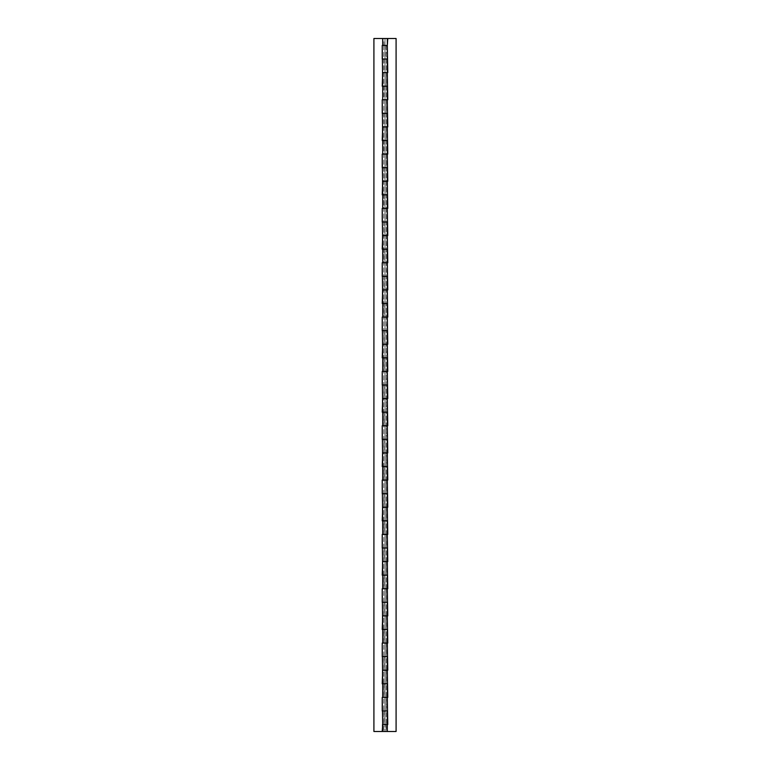 <?xml version="1.0" encoding="UTF-8"?>
<svg xmlns="http://www.w3.org/2000/svg" width="770" height="770" viewBox="0 0 770 770"><rect width="100%" height="100%" fill="white"/><g stroke="black" fill="none" stroke-linecap="round" stroke-linejoin="round"><path stroke-width="0.58" stroke-dasharray="3.85 2.89" d="M387.32 38.5L383.787 38.5L383.941 45.43L382.68 45.43L387.021 45.43L387.021 59.011L382.68 59.011L382.68 72.592L386.213 72.592L386.213 86.182L382.68 86.182L382.68 99.763L386.213 99.763L386.213 113.344L382.68 113.344L382.68 126.925L386.213 126.925L386.213 140.506L382.68 140.506L382.68 154.096L386.213 154.096L386.213 167.677L382.68 167.677L382.68 181.258L386.213 181.258L386.213 194.839L382.68 194.839L382.68 208.42L386.213 208.42L386.213 222.01L382.68 222.01L382.68 235.591L386.213 235.591L386.213 249.172L382.68 249.172L382.68 262.753L386.213 262.753L386.213 276.334L382.68 276.334L382.68 289.924L386.213 289.924L386.213 303.505L382.68 303.505L382.68 317.086L386.213 317.086L386.213 330.667L382.68 330.667L382.68 344.248L386.213 344.248L386.213 357.838L382.68 357.838L382.68 371.419L386.213 371.419L386.213 385L382.68 385L382.68 398.581L386.213 398.581L386.213 412.162L382.68 412.162L382.68 425.752L386.213 425.752L386.213 439.333L382.68 439.333L382.68 452.914L386.213 452.914L386.213 466.495L382.68 466.495L382.68 480.076L386.213 480.076L386.213 493.666L382.68 493.666L382.68 507.247L386.213 507.247L386.213 520.828L382.68 520.828L382.68 534.409L386.213 534.409L386.213 547.99L382.68 547.99L382.68 561.58L386.213 561.58L386.213 575.161L382.68 575.161L382.68 588.742L386.213 588.742L386.213 602.323L382.68 602.323L382.68 615.904L386.213 615.904L386.213 629.494L382.68 629.494L382.68 643.075L386.213 643.075L386.213 656.656L382.68 656.656L382.68 670.237L386.213 670.237L386.213 683.818L382.68 683.818L382.68 697.408L386.213 697.408L386.213 710.989L382.68 710.989L382.68 724.57L387.772 724.57L387.772 710.989L386.059 710.989M387.021 45.43L385 45.43L387.772 45.43L387.772 38.5L396.088 38.5L396.088 731.5L382.68 731.5M386.059 72.592L387.772 72.592L387.772 59.011L385 59.011L387.021 59.011M387.021 72.592L387.021 86.182L386.059 86.182M386.059 99.763L387.772 99.763L387.772 86.182L385 86.182L387.021 86.182M386.059 45.43L386.059 59.011M387.021 99.763L387.021 113.344L386.059 113.344M386.059 126.925L387.772 126.925L387.772 113.344L385 113.344L387.021 113.344M387.021 126.925L387.021 140.506L386.059 140.506M386.059 154.096L387.772 154.096L387.772 140.506L385 140.506L387.021 140.506M387.021 154.096L387.021 167.677L386.059 167.677M386.059 181.258L387.772 181.258L387.772 167.677L385 167.677L387.021 167.677M387.021 181.258L387.021 194.839L386.059 194.839M386.059 208.42L387.772 208.42L387.772 194.839L385 194.839L387.021 194.839M387.021 208.42L387.021 222.01L386.059 222.01M386.059 235.591L387.772 235.591L387.772 222.01L385 222.01L387.021 222.01M387.021 235.591L387.021 249.172L386.059 249.172M386.059 262.753L387.772 262.753L387.772 249.172L385 249.172L387.021 249.172M387.021 262.753L387.021 276.334L386.059 276.334M386.059 289.924L387.772 289.924L387.772 276.334L385 276.334L387.021 276.334M387.021 289.924L387.021 303.505L386.059 303.505M386.059 317.086L387.772 317.086L387.772 303.505L385 303.505L387.021 303.505M387.021 317.086L387.021 330.667L386.059 330.667M386.059 344.248L387.772 344.248L387.772 330.667L385 330.667L387.021 330.667M387.021 344.248L387.021 357.838L386.059 357.838M386.059 371.419L387.772 371.419L387.772 357.838L385 357.838L387.021 357.838M387.021 371.419L387.021 385L386.059 385M386.059 398.581L387.772 398.581L387.772 385L385 385L387.021 385M387.021 398.581L387.021 412.162L386.059 412.162M386.059 425.752L387.772 425.752L387.772 412.162L385 412.162L387.021 412.162M387.021 425.752L387.021 439.333L386.059 439.333M386.059 452.914L387.772 452.914L387.772 439.333L385 439.333L387.021 439.333M387.021 452.914L387.021 466.495L386.059 466.495M386.059 480.076L387.772 480.076L387.772 466.495L385 466.495L387.021 466.495M387.021 480.076L387.021 493.666L386.059 493.666M386.059 507.247L387.772 507.247L387.772 493.666L385 493.666L387.021 493.666M387.021 507.247L387.021 520.828L386.059 520.828M386.059 534.409L387.772 534.409L387.772 520.828L385 520.828L387.021 520.828M387.021 534.409L387.021 547.99L386.059 547.99M386.059 561.58L387.772 561.58L387.772 547.99L385 547.99L387.021 547.99M387.021 561.58L387.021 575.161L386.059 575.161M386.059 588.742L387.772 588.742L387.772 575.161L385 575.161L387.021 575.161M387.021 588.742L387.021 602.323L386.059 602.323M386.059 615.904L387.772 615.904L387.772 602.323L385 602.323L387.021 602.323M387.021 615.904L387.021 629.494L386.059 629.494M386.059 643.075L387.772 643.075L387.772 629.494L385 629.494L387.021 629.494M387.021 643.075L387.021 656.656L386.059 656.656M386.059 670.237L387.772 670.237L387.772 656.656L385 656.656L387.021 656.656M387.021 670.237L387.021 683.818L386.059 683.818M386.059 697.408L387.772 697.408L387.772 683.818L385 683.818L387.021 683.818M387.021 697.408L387.021 710.989M387.021 724.57L383.787 724.57L387.021 724.57L387.021 731.5M386.059 724.57L386.059 731.5M387.32 45.43L383.941 45.43M383.941 38.5L382.979 38.5L382.979 45.43M382.979 38.5L373.912 38.5L373.912 731.5L382.228 731.5L382.228 724.57L386.213 724.57L382.979 724.57M387.32 72.592L382.979 72.592M382.979 59.011L387.32 59.011M383.941 59.011L383.941 72.592M387.32 99.763L382.979 99.763M382.979 86.182L387.32 86.182M383.941 86.182L383.941 99.763M387.32 126.925L382.979 126.925M382.979 113.344L387.32 113.344M383.941 113.344L383.941 126.925M387.32 154.096L382.979 154.096M382.979 140.506L387.32 140.506M383.941 140.506L383.941 154.096M387.32 181.258L382.979 181.258M382.979 167.677L387.32 167.677M383.941 167.677L383.941 181.258M387.32 208.42L382.979 208.42M382.979 194.839L387.32 194.839M383.941 194.839L383.941 208.42M387.32 235.591L382.979 235.591M382.979 222.01L387.32 222.01M383.941 222.01L383.941 235.591M387.32 262.753L382.979 262.753M382.979 249.172L387.32 249.172M383.941 249.172L383.941 262.753M387.32 289.924L382.979 289.924M382.979 276.334L387.32 276.334M383.941 276.334L383.941 289.924M387.32 317.086L382.979 317.086M382.979 303.505L387.32 303.505M383.941 303.505L383.941 317.086M387.32 344.248L382.979 344.248M382.979 330.667L387.32 330.667M383.941 330.667L383.941 344.248M387.32 371.419L382.979 371.419M382.979 357.838L387.32 357.838M383.941 357.838L383.941 371.419M387.32 398.581L382.979 398.581M382.979 385L387.32 385M383.941 385L383.941 398.581M387.32 425.752L382.979 425.752M382.979 412.162L387.32 412.162M383.941 412.162L383.941 425.752M387.32 452.914L382.979 452.914M382.979 439.333L387.32 439.333M383.941 439.333L383.941 452.914M387.32 480.076L382.979 480.076M382.979 466.495L387.32 466.495M383.941 466.495L383.941 480.076M387.32 507.247L382.979 507.247M382.979 493.666L387.32 493.666M383.941 493.666L383.941 507.247M387.32 534.409L382.979 534.409M382.979 520.828L387.32 520.828M383.941 520.828L383.941 534.409M387.32 561.58L382.979 561.58M382.979 547.99L387.32 547.99M383.941 547.99L383.941 561.58M387.32 588.742L382.979 588.742M382.979 575.161L387.32 575.161M383.941 575.161L383.941 588.742M387.32 615.904L382.979 615.904M382.979 602.323L387.32 602.323M383.941 602.323L383.941 615.904M387.32 643.075L382.979 643.075M382.979 629.494L387.32 629.494M383.941 629.494L383.941 643.075M387.32 670.237L382.979 670.237M382.979 656.656L387.32 656.656M383.941 656.656L383.941 670.237M387.32 697.408L382.979 697.408M382.979 683.818L387.32 683.818M383.941 683.818L383.941 697.408M382.68 45.43L385 45.43L382.228 45.43L382.228 59.011L385 59.011L382.68 59.011M382.68 72.592L385 72.592L382.228 72.592L382.228 86.182L385 86.182L382.68 86.182M382.68 99.763L385 99.763L382.228 99.763L382.228 113.344L385 113.344L382.68 113.344M382.68 126.925L385 126.925L382.228 126.925L382.228 140.506L385 140.506L382.68 140.506M382.68 154.096L385 154.096L382.228 154.096L382.228 167.677L385 167.677L382.68 167.677M382.68 181.258L385 181.258L382.228 181.258L382.228 194.839L385 194.839L382.68 194.839M382.68 208.42L385 208.42L382.228 208.42L382.228 222.01L385 222.01L382.68 222.01M382.68 235.591L385 235.591L382.228 235.591L382.228 249.172L385 249.172L382.68 249.172M382.68 262.753L385 262.753L382.228 262.753L382.228 276.334L385 276.334L382.68 276.334M382.68 289.924L385 289.924L382.228 289.924L382.228 303.505L385 303.505L382.68 303.505M382.68 317.086L385 317.086L382.228 317.086L382.228 330.667L385 330.667L382.68 330.667M382.68 344.248L385 344.248L382.228 344.248L382.228 357.838L385 357.838L382.68 357.838M382.68 371.419L385 371.419L382.228 371.419L382.228 385L385 385L382.68 385M382.68 398.581L385 398.581L382.228 398.581L382.228 412.162L385 412.162L382.68 412.162M382.68 425.752L385 425.752L382.228 425.752L382.228 439.333L385 439.333L382.68 439.333M382.68 452.914L385 452.914L382.228 452.914L382.228 466.495L385 466.495L382.68 466.495M382.68 480.076L385 480.076L382.228 480.076L382.228 493.666L385 493.666L382.68 493.666M382.68 507.247L385 507.247L382.228 507.247L382.228 520.828L385 520.828L382.68 520.828M382.68 534.409L385 534.409L382.228 534.409L382.228 547.99L385 547.99L382.68 547.99M382.68 561.58L385 561.58L382.228 561.58L382.228 575.161L385 575.161L382.68 575.161M382.68 588.742L385 588.742L382.228 588.742L382.228 602.323L385 602.323L382.68 602.323M382.68 615.904L385 615.904L382.228 615.904L382.228 629.494L385 629.494L382.68 629.494M382.68 643.075L385 643.075L382.228 643.075L382.228 656.656L385 656.656L382.68 656.656M382.68 670.237L385 670.237L382.228 670.237L382.228 683.818L385 683.818L382.68 683.818M382.68 697.408L385 697.408L382.228 697.408L382.228 710.989L385 710.989L382.68 710.989M382.68 724.57L385 724.57L385 731.5L385 724.57L387.32 724.57M382.979 710.989L387.32 710.989M383.941 710.989L383.941 724.57M385 38.5L386.213 38.5L383.787 38.5L385 38.5L385 724.57L385 38.5M383.787 45.43L383.787 731.5L383.787 45.43M386.213 45.43L386.213 731.5L386.213 45.43"/><path stroke-width="1.16" d="M387.32 45.43L382.68 45.43L387.32 45.43L387.772 72.592L382.68 72.592L387.32 72.592L387.772 99.763L382.68 99.763L387.32 99.763L387.772 126.925L382.68 126.925L387.32 126.925L387.772 154.096L382.68 154.096L387.32 154.096L387.772 181.258L382.68 181.258L387.32 181.258L387.772 208.42L382.68 208.42L387.32 208.42L387.772 235.591L382.68 235.591L387.32 235.591L387.772 262.753L382.68 262.753L387.32 262.753L387.772 289.924L382.68 289.924L387.32 289.924L387.772 317.086L382.68 317.086L387.32 317.086L387.772 344.248L382.68 344.248L387.32 344.248L387.772 371.419L382.68 371.419L387.32 371.419L387.772 398.581L382.68 398.581L387.32 398.581L387.772 425.752L382.68 425.752L387.32 425.752L387.772 452.914L382.68 452.914L387.32 452.914L387.772 480.076L382.68 480.076L387.32 480.076L387.772 507.247L382.68 507.247L387.32 507.247L387.772 534.409L382.68 534.409L387.32 534.409L387.772 561.58L382.68 561.58L387.32 561.58L387.772 588.742L382.68 588.742L387.32 588.742L387.772 615.904L382.68 615.904L387.32 615.904L387.772 643.075L382.68 643.075L387.32 643.075L387.772 670.237L382.68 670.237L387.32 670.237L387.772 697.408L382.68 697.408L387.32 697.408L387.772 724.57L382.68 724.57L387.32 724.57L387.32 731.5L382.68 731.5L382.68 724.57L382.228 731.5L373.912 731.5L373.912 38.5L387.32 38.5L387.32 45.43L387.772 38.5L396.088 38.5L396.088 731.5L387.32 731.5M382.68 59.011L387.32 59.011L382.228 59.011L382.228 45.43L382.68 86.182L387.32 86.182L382.228 86.182L382.68 72.592M382.68 113.344L387.32 113.344L382.228 113.344L382.228 99.763L382.68 140.506L387.32 140.506L382.228 140.506L382.68 126.925M382.68 167.677L387.32 167.677L382.228 167.677L382.228 154.096L382.68 194.839L387.32 194.839L382.228 194.839L382.68 181.258M382.68 222.01L387.32 222.01L382.228 222.01L382.228 208.42L382.68 249.172L387.32 249.172L382.228 249.172L382.68 235.591M382.68 276.334L387.32 276.334L382.228 276.334L382.228 262.753L382.68 303.505L387.32 303.505L382.228 303.505L382.68 289.924M382.68 330.667L387.32 330.667L382.228 330.667L382.228 317.086L382.68 357.838L387.32 357.838L382.228 357.838L382.68 344.248M382.68 385L387.32 385L382.228 385L382.228 371.419L382.68 412.162L387.32 412.162L382.228 412.162L382.68 398.581M382.68 439.333L387.32 439.333L382.228 439.333L382.228 425.752L382.68 466.495L387.32 466.495L382.228 466.495L382.68 452.914M382.68 493.666L387.32 493.666L382.228 493.666L382.228 480.076L382.68 520.828L387.32 520.828L382.228 520.828L382.68 507.247M382.68 547.99L387.32 547.99L382.228 547.99L382.228 534.409L382.68 575.161L387.32 575.161L382.228 575.161L382.68 561.58M382.68 602.323L387.32 602.323L382.228 602.323L382.228 588.742L382.68 629.494L387.32 629.494L382.228 629.494L382.68 615.904M382.68 656.656L387.32 656.656L382.228 656.656L382.228 643.075L382.68 683.818L387.32 683.818L382.228 683.818L382.68 670.237M382.68 710.989L387.32 710.989L382.228 710.989L382.228 697.408L382.68 724.57M382.68 38.5L382.68 45.43M387.32 59.011L387.32 72.592M382.68 86.182L382.68 99.763M387.32 86.182L387.32 99.763M387.32 113.344L387.32 126.925M382.68 140.506L382.68 154.096M387.32 140.506L387.32 154.096M387.32 167.677L387.32 181.258M382.68 194.839L382.68 208.42M387.32 194.839L387.32 208.42M387.32 222.01L387.32 235.591M382.68 249.172L382.68 262.753M387.32 249.172L387.32 262.753M387.32 276.334L387.32 289.924M382.68 303.505L382.68 317.086M387.32 303.505L387.32 317.086M387.32 330.667L387.32 344.248M382.68 357.838L382.68 371.419M387.32 357.838L387.32 371.419M387.32 385L387.32 398.581M382.68 412.162L382.68 425.752M387.32 412.162L387.32 425.752M387.32 439.333L387.32 452.914M382.68 466.495L382.68 480.076M387.32 466.495L387.32 480.076M387.32 493.666L387.32 507.247M382.68 520.828L382.68 534.409M387.32 520.828L387.32 534.409M387.32 547.99L387.32 561.58M382.68 575.161L382.68 588.742M387.32 575.161L387.32 588.742M387.32 602.323L387.32 615.904M382.68 629.494L382.68 643.075M387.32 629.494L387.32 643.075M387.32 656.656L387.32 670.237M382.68 683.818L382.68 697.408M387.32 683.818L387.32 697.408M387.32 710.989L387.32 724.57"/></g></svg>
